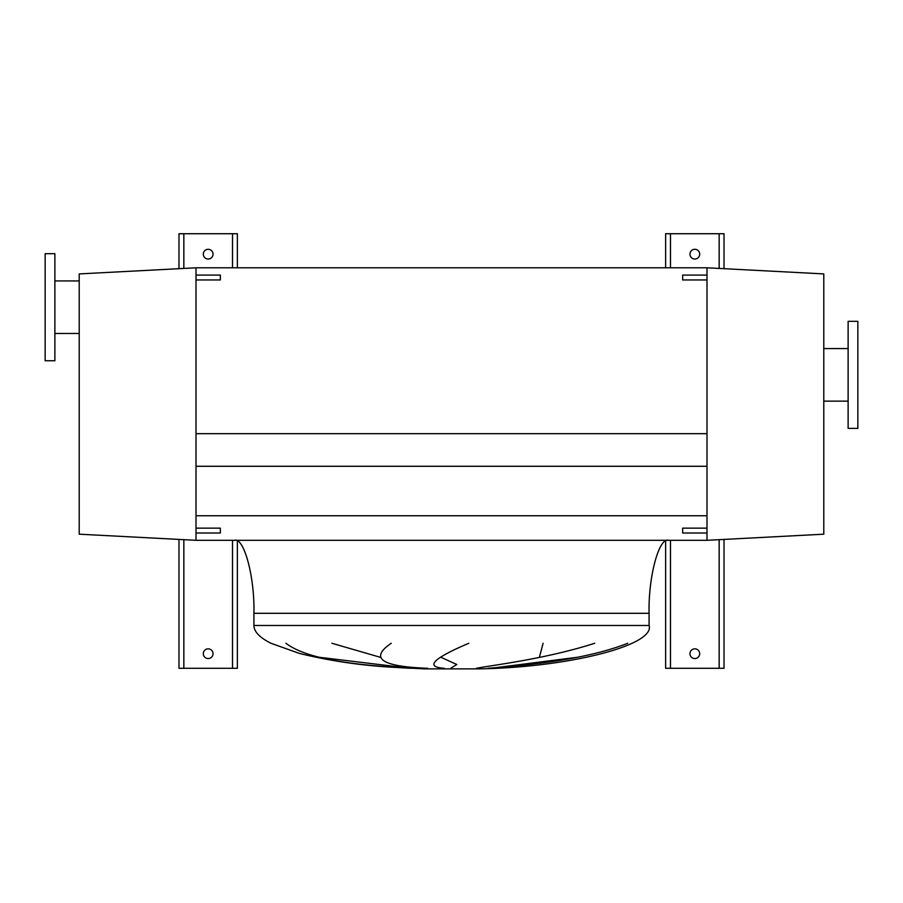 <?xml version="1.0" encoding="UTF-8"?>
<svg xmlns="http://www.w3.org/2000/svg" width="903" height="903" viewBox="0 0 903 903"><rect width="100%" height="100%" fill="white"/><g stroke="black" fill="none" stroke-linecap="round" stroke-linejoin="round"><path stroke-width="1.35" d="M857.85 428.383L857.85 321.321L848.12 321.321L848.12 428.383L857.85 428.383M848.12 348.569L823.784 348.569M848.12 401.135L823.784 401.135M823.784 534.192L823.784 273.914L706.993 267.796L706.993 275.088L682.657 275.088L682.657 279.953L706.993 279.953L706.993 528.142L682.657 528.142L682.657 533.018L706.993 533.018L706.993 540.31L823.784 534.192M45.15 253.675L45.15 360.737L54.88 360.737L54.88 253.675L45.15 253.675M54.88 333.489L79.216 333.489M54.88 280.935L79.216 280.935M196.007 267.796L79.216 273.914L79.216 534.192L196.007 540.31L196.007 279.953L196.007 433.666L706.993 433.666L706.993 267.796L196.007 267.796L196.007 275.088L196.007 267.796M668.547 540.31C658.919 537.048 648.207 577.198 649.076 613.306L649.076 625.474C655.431 645.34 567.908 667.577 478.285 668.875L424.715 668.875L390.864 667.159C359.981 665.33 329.527 660.759 299.491 653.456L270.956 643.263C259.669 637.597 253.991 631.671 253.924 625.474L253.924 613.306C254.793 577.198 244.081 537.048 234.453 540.31M331.864 643.263L380.479 657.339M450.778 668.299L456.783 664.495L441.07 657.339M543.121 643.263L539.396 657.339M490.634 668.299L576.836 657.339M285.935 643.263C307.889 660.172 359.575 665.387 410.515 668.299L319.718 657.339M468.815 643.263C432.808 658.603 424.647 666.956 444.31 668.299M427.762 668.299C381.405 666.595 369.237 658.253 391.247 643.263M627.766 643.263C584.726 660.172 525.67 665.387 488.038 668.299M476.4 668.299C489.697 665.567 544.904 659.28 594.738 643.263M196.007 540.31L706.993 540.31M196.007 515.748L706.993 515.748M196.007 466.275L706.993 466.275M699.69 653.704A4.865 4.865 0 0 0 694.825 648.839A4.865 4.865 0 0 0 689.96 653.704A4.865 4.865 0 0 0 694.825 658.569A4.865 4.865 0 0 0 699.69 653.704M699.69 254.161A4.865 4.865 0 0 0 694.825 249.296A4.865 4.865 0 0 0 689.96 254.161A4.865 4.865 0 0 0 694.825 259.037A4.865 4.865 0 0 0 699.69 254.161M724.025 268.688L724.025 233.73L665.624 233.73L665.624 267.796M665.624 541.134L665.624 668.299L724.025 668.299L724.025 539.418M213.04 653.704A4.865 4.865 0 0 0 208.175 648.839A4.865 4.865 0 0 0 203.31 653.704A4.865 4.865 0 0 0 208.175 658.569A4.865 4.865 0 0 0 213.04 653.704M213.04 254.161A4.865 4.865 0 0 0 208.175 249.296A4.865 4.865 0 0 0 203.31 254.161A4.865 4.865 0 0 0 208.175 259.037A4.865 4.865 0 0 0 213.04 254.161M237.376 267.796L237.376 233.73L178.975 233.73L178.975 268.688M178.975 539.418L178.975 668.299L237.376 668.299L237.376 541.134M220.343 279.953L196.007 279.953L196.007 275.088L220.343 275.088L220.343 279.953M706.993 533.018L706.993 528.142M196.007 528.142L220.343 528.142L220.343 533.018L196.007 533.018M649.076 625.474L253.924 625.474M649.076 613.306L253.924 613.306M670.489 233.73L670.489 267.796M670.489 540.31L670.489 668.299M719.16 233.73L719.16 268.428M719.16 539.678L719.16 668.299M183.84 233.73L183.84 268.428M183.84 539.678L183.84 668.299M232.511 233.73L232.511 267.796M232.511 540.31L232.511 668.299"/></g></svg>
